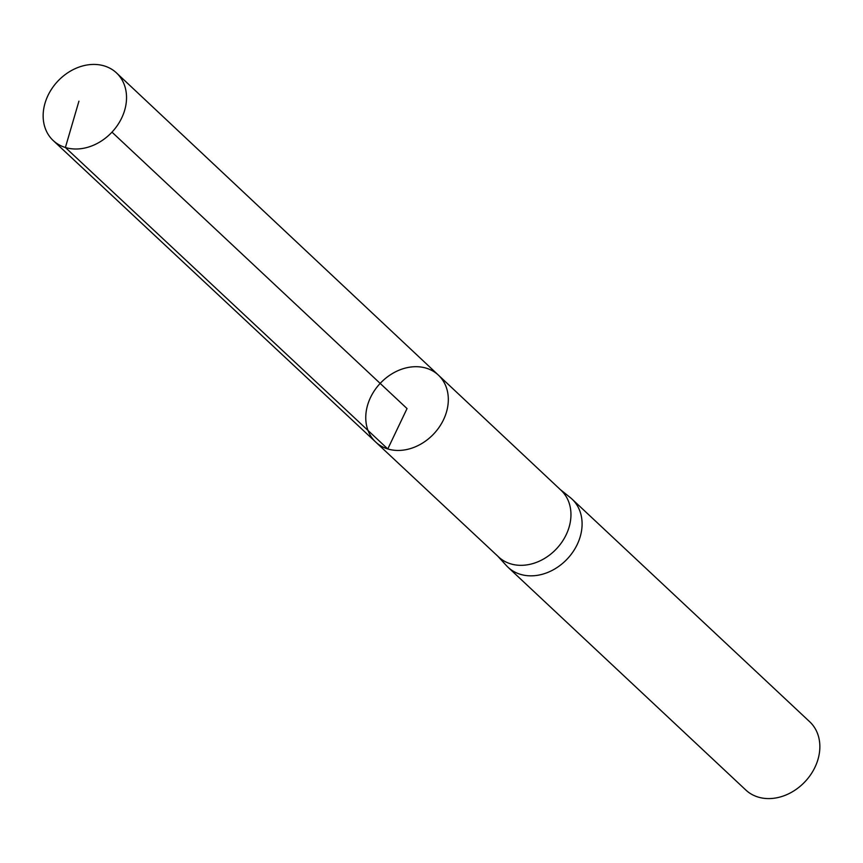 <?xml version="1.0" encoding="UTF-8"?>
<svg xmlns="http://www.w3.org/2000/svg" width="863" height="863" viewBox="0 0 863 863"><rect width="100%" height="100%" fill="white"/><g stroke="black" fill="none" stroke-linecap="round" stroke-linejoin="round"><path stroke-width="1.29" d="M438.415 375.135L561.079 490.303A45.674 36.667 133.1 0 1 561.964 542.018A45.674 36.667 133.1 0 1 510.648 563.841A45.674 36.667 133.1 0 1 498.631 556.969L375.718 442.061A45.847 36.807 -46.9 0 0 387.778 448.954A45.847 36.807 -46.9 0 0 439.289 427.045A45.847 36.807 -46.9 0 0 438.415 375.135A45.847 36.807 -46.9 0 0 380.173 383.409A45.847 36.807 -46.9 0 0 375.718 442.061A45.847 36.807 -46.9 0 0 387.778 448.954A45.847 36.807 -46.9 0 0 439.289 427.045A45.847 36.807 -46.9 0 0 438.415 375.135L116.527 72.945A46.311 37.185 -46.9 0 0 104.294 65.933A46.311 37.185 -46.9 0 0 52.244 88.102A46.311 37.185 -46.9 0 0 53.204 140.54A46.311 37.185 -46.9 0 0 65.394 147.497A46.311 37.185 -46.9 0 0 117.422 125.372A46.311 37.185 -46.9 0 0 116.527 72.945M497.789 556.182L506.408 565.61A46.753 37.53 -46.9 0 0 508.037 567.261A46.753 37.53 -46.9 0 0 520.367 574.316A46.753 37.53 -46.9 0 0 572.903 551.964A46.753 37.53 -46.9 0 0 571.964 499.03A46.753 37.53 -46.9 0 0 570.206 497.509L560.249 489.515M508.037 567.261L745.805 790.012A46.753 37.53 -46.9 0 0 758.124 797.067A46.753 37.53 -46.9 0 0 810.659 774.715A46.753 37.53 -46.9 0 0 809.731 721.781L571.964 499.03M111.974 132.136L407.034 408.577L387.778 448.954L65.394 147.497L78.932 101.176M375.718 442.061L53.204 140.54"/></g></svg>
